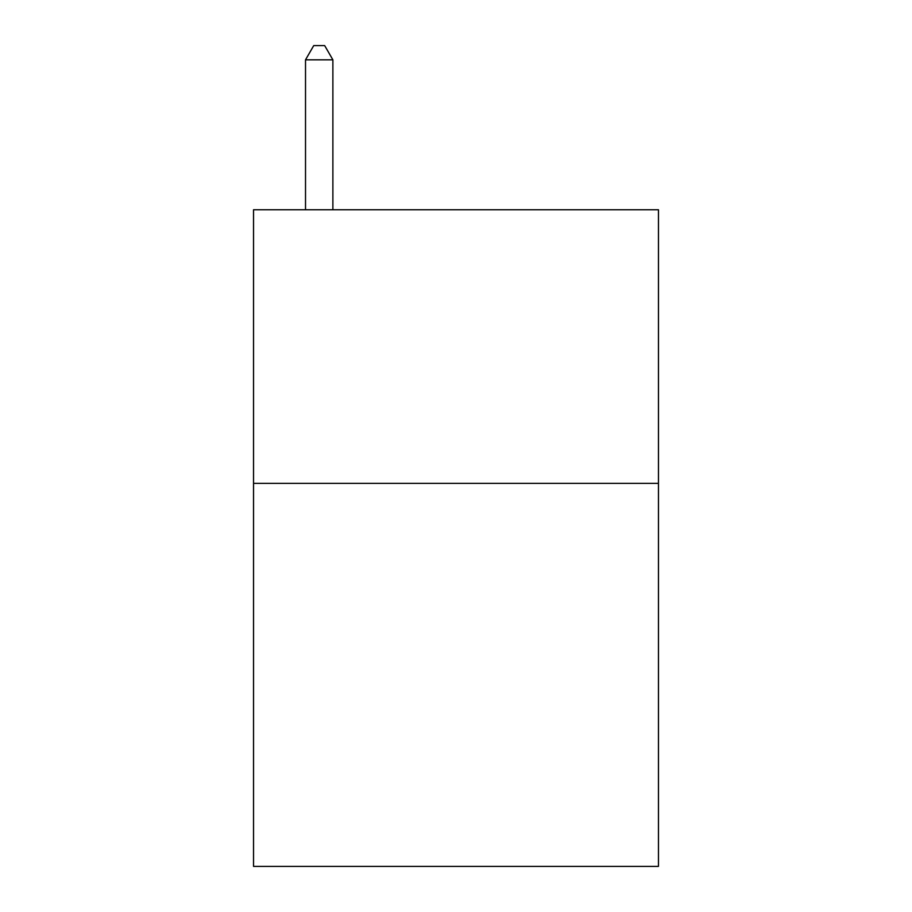<?xml version="1.0" encoding="UTF-8"?>
<svg xmlns="http://www.w3.org/2000/svg" width="912" height="912" viewBox="0 0 912 912"><rect width="100%" height="100%" fill="white"/><g stroke="black" fill="none" stroke-linecap="round" stroke-linejoin="round"><path stroke-width="1.37" d="M658.464 483.36L658.464 866.4L253.536 866.4L253.536 209.76L658.464 209.76L658.464 483.36L253.536 483.36M332.88 209.76L332.88 59.827L305.52 59.827L305.52 209.76M305.52 59.827L313.728 45.6L324.672 45.6L332.88 59.827"/></g></svg>
